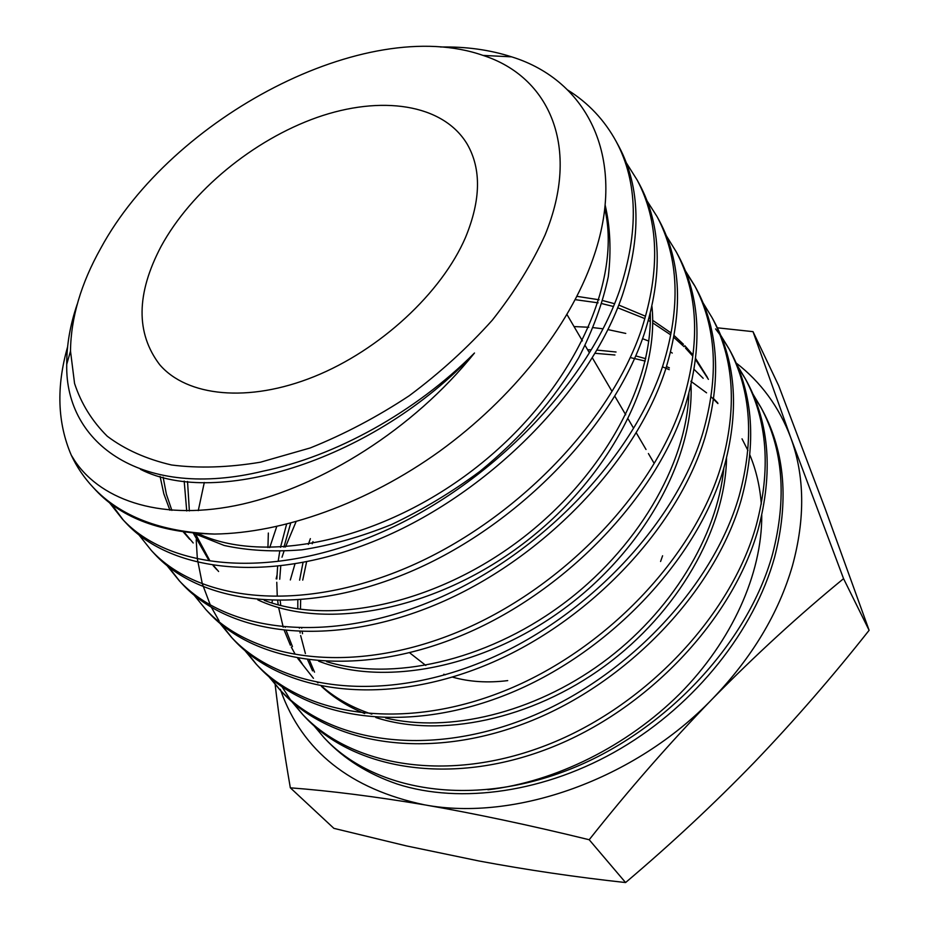 <?xml version="1.0" encoding="UTF-8"?>
<svg xmlns="http://www.w3.org/2000/svg" width="929" height="929" viewBox="0 0 929 929"><rect width="100%" height="100%" fill="white"/><g stroke="black" fill="none" stroke-linecap="round" stroke-linejoin="round"><path stroke-width="1.39" d="M843.567 578.662C799.288 614.94 755.66 654.922 712.694 698.608C752.107 657.5 778.699 613.198 792.46 565.715C805.315 518.51 804.735 475.787 790.707 437.547L843.567 578.662L869.114 630.303L825.347 509.208L778.653 385.628L753.024 331.653L790.707 437.547C779.141 406.96 760.956 382.109 736.151 362.995M161.042 246.487C136.215 293.75 135.739 333.128 159.649 364.632C186.892 396.497 248.206 403.174 314.06 376.651C379.845 350.21 441.681 292.867 465.51 237.452C480.885 200.095 481.466 169.008 467.229 144.192C442.982 103.607 380.762 95.072 317.079 117.437C253.245 139.977 191.235 190.968 161.042 246.487M662.586 555.774L660.589 561.476M507.722 680.609C487.83 683.082 469.412 681.909 452.469 677.102M445.293 674.802L443.795 674.245M425.807 665.454L409.608 652.762M100.762 248.275C80.962 283.589 70.883 317.846 70.499 351.081L74.564 383.468C81.171 403.581 92.076 421.162 107.265 436.235C124.869 449.52 146.306 459.1 171.563 464.988C198.736 468.471 228.395 467.531 260.515 462.189L310.228 447.952C344.113 434.354 377.104 416.958 409.201 395.766C440.091 372.75 467.81 347.527 492.37 320.087C514.561 291.95 532.12 263.615 545.021 235.095C581.217 147.096 549.411 76.747 483.045 55.415C365.98 14.365 171.772 117.17 100.762 248.275M440.52 47.007C466.091 46.531 489.78 49.818 511.6 56.843C587.929 80.382 628.41 159.289 592.783 259.342C569.256 326.776 512.553 398.32 439.789 451.134C367.199 503.367 282.962 533.13 214.529 534.059C160.891 531.992 120.433 516.443 93.155 487.4C84.075 477.727 76.793 466.985 71.289 455.198L75.028 461.214C102.178 501.37 163.899 521.889 242.434 504.145C321.597 486.041 413.08 429.593 474.487 353.008C415.414 412.174 335.346 456.36 263.07 471.154C143.147 500.313 64.925 444.41 66.725 364.342C66.667 344.822 70.186 324.72 77.281 304.038M752.862 393.919L760.956 407.471C783.147 449.16 787.037 497.956 772.626 553.835C748.008 643.762 663.956 733.376 566.481 770.617C469.238 807.824 372.97 790.474 323.919 737.51L313.921 725.688M323.919 737.51L325.255 738.95C344.09 759.039 368.081 774.078 397.264 784.053C460.238 804.398 545.985 792.658 620.839 748.449C695.937 704.089 754.243 630.431 774.6 557.226C788.965 501.579 785.04 452.806 762.837 410.92L760.956 407.471M761.211 407.959L753.64 395.731M567.665 89.997C588.382 102.922 604.616 120.201 616.368 141.835C637.84 182.142 638.885 231.762 619.515 290.672C586.733 385.593 487.946 486.564 379.078 533.362C270.502 580.219 168.869 569.431 122.442 519.148L109.448 502.67M122.628 519.346L126.089 523.085C172.678 573.46 274.055 584.376 382.504 537.694C491.035 491.116 589.625 390.482 622.314 295.468C641.579 236.698 640.464 187.089 618.981 146.643L616.368 141.835M626.227 162.691L637.189 180.087C658.847 220.951 660.356 270.525 641.718 328.831C610.167 423.566 513.249 522.574 406.368 567.863C299.138 613.372 198.353 601.249 151.45 550.583L138.897 534.86M151.45 550.583L154.934 554.358C201.837 604.988 302.482 617.413 409.631 572.009C516.292 526.94 613.059 427.967 644.378 333.406C662.934 275.158 661.367 225.584 639.686 184.674L637.189 180.087M645.132 197.877L657.14 216.736C678.902 257.728 680.841 307.267 662.946 365.329C632.661 459.112 537.775 556.959 432.368 600.808C326.729 644.935 226.49 631.778 179.192 580.66L167.046 565.622M179.204 580.66L182.537 584.271C229.974 635.599 330.225 648.605 435.48 604.756C540.992 560.93 635.285 463.339 665.501 369.696C683.303 311.563 681.317 262.036 659.532 221.137L657.14 216.736M666.267 235.676L676.242 251.829C698.132 292.972 700.454 342.418 683.221 400.167C654.028 493.369 561.371 589.555 457.219 632.266C353.252 674.988 253.629 661.158 205.832 609.529L194.08 595.129M207.26 611.073L209.037 612.989C256.776 664.525 356.202 678.739 460.203 636.028C563.891 593.573 656.524 497.747 685.66 404.359C702.823 346.842 700.454 297.408 678.53 256.056L676.242 251.829M683.628 267.97L694.578 285.517C716.549 327.02 719.243 376.373 702.649 433.564C674.408 526.325 583.366 620.99 481.001 662.342C378.103 703.985 279.432 689.028 231.356 637.178L219.964 623.359M232.424 638.339L234.422 640.511C282.474 692.442 381.343 707.41 483.835 665.965C586.164 624.764 676.974 530.006 704.983 437.571C721.496 380.298 718.767 330.956 696.773 289.558L694.578 285.517M694.962 286.248L685.892 272.104M703.009 302.773L712.16 317.823C734.224 359.314 737.243 408.539 721.241 465.51C694.068 557.4 604.988 650.881 503.727 691.153C402.582 731.576 304.155 715.945 255.893 663.782L244.884 650.521M255.893 663.782L258.843 666.976C307.278 719.278 405.497 734.839 506.456 694.613C607.601 654.434 696.378 561.221 723.47 469.354C739.414 412.43 736.349 363.216 714.273 321.713L712.16 317.823M719.046 332.547L729.068 348.886C751.178 390.552 754.522 439.649 739.078 496.179C712.729 587.592 625.368 679.529 525.524 718.756C425.645 758.006 328.158 741.865 279.443 689.295L268.76 676.533M279.443 689.295L282.277 692.372C330.91 744.791 428.176 761.315 528.171 722.054C627.667 683.036 715.005 591.262 741.214 499.86C756.601 443.481 753.233 394.407 731.1 352.614L729.59 349.861M729.323 349.362L721.125 336.344M719.824 334.521L715.574 328.901M736.883 364.679L745.313 378.742C767.493 420.558 771.116 469.505 756.183 525.57C730.786 616.345 644.831 707.108 546.438 745.197C447.673 783.6 350.837 766.402 302.134 713.89L291.787 701.604M302.842 714.656L304.863 716.851C353.612 769.526 450.623 786.549 548.934 748.379C647.467 710.325 732.935 619.62 758.238 529.112C773.102 472.919 769.444 423.996 747.276 382.33L745.313 378.742M745.615 379.299L737.684 366.583M71.289 455.198C57.435 422.939 56.193 386.847 67.585 346.923M94.189 488.526L95.966 490.454C122.303 518.487 161.82 533.025 214.529 534.059M111.608 504.308L123.151 519.868M170.274 569.094L179.402 580.822M204.299 482.476L198.272 510.625M196.205 539.726L197.32 558.364M197.424 559.281L202.197 583.226M202.464 584.178L210.36 605.139M211.498 607.485L219.081 620.874M221.706 624.822L231.913 637.77M246.545 651.926L256.462 664.374M270.351 677.903L279.873 689.748M290.533 699.897L282.056 686.879M269.724 547.587L276.737 526.522M293.309 702.928L302.587 714.366M717.014 327.774L753.024 331.653M589.195 839.735C529.565 825.149 474.673 813.525 424.53 804.839C514.875 821.817 635.157 779.536 712.694 698.608C669.948 742.689 628.782 789.731 589.195 839.735L625.577 882.55C671.11 843.996 713.983 803.968 754.22 762.454C794.272 720.625 832.57 676.579 869.114 630.303M280.86 690.839C302.389 751.096 350.268 789.104 424.53 804.839C374.735 796.49 330.004 790.823 290.336 787.815L333.883 828.354L406.496 845.924L479.039 860.997C527.057 869.95 575.91 877.139 625.577 882.55M290.336 787.815C283.96 750.992 278.897 716.549 275.135 684.51M267.935 547.587L268.342 533.037M742.016 438.825L747.915 450.437M749.924 455.094C756.148 470.12 759.934 486.448 761.304 504.075M761.757 515.235C762.07 573.762 732.029 641.01 679.947 693.638C627.029 746.266 555.391 781.846 487.922 789.778M325.255 738.95L323.687 737.266M290.336 579.963L294.899 564.158M630.257 357.572L645.202 361.067M662.458 366.827L669.228 369.649M690.862 381.25L706.563 392.828M711.126 396.857L717.931 403.569M295.945 521.97L285.47 547.03M283.96 551.315L281.998 557.214M276.97 575.272L276.134 578.86M272.278 600.749L272 603.026M280.349 689.353L280.837 690.758M717.734 402.907L713.727 398.738M669.379 367.896L666.511 366.56M645.736 358.71L635.726 355.9M616.043 352.01L596.975 350.094M590.484 349.827L587.627 349.768M310.379 538.646L308.323 544.429M302.993 562.707L299.602 580.149M297.826 600.204L297.791 608.89M299.277 627.377L299.382 628.167M299.962 631.836L300.172 632.997M300.648 635.541L305.397 653.563M307.731 659.996L312.55 670.866M286.596 524.188L280.5 547.32M279.71 551.466L278.247 560.93M277.608 566.527L276.83 578.941M276.772 582.286L277.248 595.93M277.713 600.842L278.224 604.837M278.63 607.589L283.217 627.18M284.379 630.698L290.394 645.283M291.3 647.095L295.074 654.039M297.768 658.429L313.433 678.309M316.963 681.851L318.043 682.873M322.015 686.461C335.868 698.538 352.474 707.77 371.855 714.157M385.605 717.989C448.707 733.097 533.258 713.263 602.166 662.853C671.063 612.571 717.304 536.138 723.807 468.204M707.445 377.453L695.67 358.582M692.5 354.472L684.836 345.704M683.454 344.276L674.199 335.624M670.471 332.547L652.669 320.296M650.335 318.937L649.034 318.206M644.877 315.976L618.76 305.049M613.651 303.469L602.863 300.613M599.066 299.777L576.944 296.351M326.66 661.68C391.318 681.491 484.508 661.483 560.628 605.696C636.713 550.107 686.403 464.988 688.888 393.385M184.186 481.083L186.717 510.95M193.337 533.211L209.025 560.593M213.113 565.575L216.898 569.744M264.242 600.378C329.342 625.205 431.439 605.046 515.363 543.43C599.228 482.093 652.472 387.869 650.288 313.421M160.078 476.38L163.829 493.833L169.949 510.253M183.28 531.934L189.702 539.296M197.854 533.467C264.777 565.215 383.247 540.945 477.483 466.486C571.695 392.317 622.511 282.904 604.721 208.479M614.928 354.994L595.106 353.31M312.98 541.642L312.202 543.79M306.558 561.999L302.726 580.114M300.648 599.995L300.462 609.273M301.623 627.423L301.728 628.225M302.239 631.917L302.529 633.717M309.473 660.217L314.525 672.143M322.63 686.589L323.246 687.518M703.172 378.289L694.137 369.428M672.271 353.055L670.633 352.056M648.802 341.117L642.543 338.679M625.751 333.418L607.938 329.598M602.155 328.703L593.341 327.647M588.812 327.252L574.041 326.567M290.684 523.143L283.937 547.123M280.744 566.179L279.722 579.243M280.233 600.854L280.732 605.487M284.982 626.564L285.215 627.365M286.295 630.896L292.438 646.561M298.894 658.638L302.459 664.189M316.801 681.816L317.799 682.827M321.434 686.357C333.511 697.667 347.922 706.725 364.667 713.542M375.815 717.536C439.951 738.265 530.993 720.045 604.547 666.174C678.077 612.513 725.235 529.182 726.559 458.148M708.397 379.346L695.554 359.604M692.36 355.668L685.521 348.131M684.092 346.691L673.862 337.436M670.099 334.452L652.681 322.874M650.3 321.539L648.396 320.505M644.18 318.333L617.68 307.766M612.513 306.256L601.969 303.644M598.102 302.842L575.237 299.661M318.624 661.158C383.468 686.577 482.708 668.381 563.241 609.308C643.739 550.514 693.975 458.821 691.025 384.92M187.53 481.454L189.365 510.927M195.81 534.547L209.873 560.721M213.6 565.645L218.605 571.486M257.867 599.879C322.375 630.303 430.104 612.13 518.266 547.332C606.393 482.906 659.787 382.411 651.949 306.431M163.132 477.192L166.396 494.263L171.877 510.404M184.07 532.038L193.209 542.977M193.093 533.072L224.191 545.474C247.822 550.63 273.741 552.081 301.96 549.817C331.13 545.311 361.044 536.857 391.701 524.455C422.242 509.951 451.645 492.265 479.898 471.398C521.285 437.478 554.218 399.609 578.697 357.758C592.841 330.213 602.712 303.179 608.298 276.656C611.328 250.9 610.26 226.955 605.104 204.844M140.534 469.354C216.805 508.477 375.421 459.495 474.487 353.008M70.499 351.081L66.725 364.342M729.068 348.886L731.1 352.614M93.155 487.4L95.966 490.454M205.832 609.529L209.037 612.989M231.356 637.178L234.422 640.511M302.134 713.89L304.863 716.851M483.045 55.415L511.6 56.843M653.795 462.758L648.407 453.549M646.027 449.485L636.295 432.868M633.241 427.665L628.201 419.049M625.716 414.798L614.87 396.288M611.584 390.679L592.365 357.862M589.056 352.207L585.142 345.53M582.413 340.873L567.004 314.559"/></g></svg>

